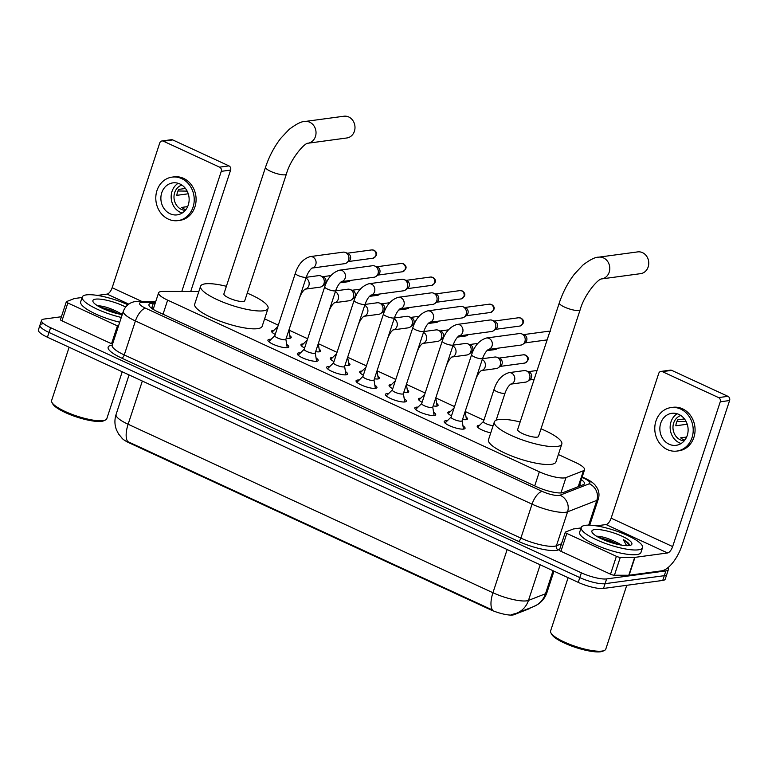 <?xml version="1.0" encoding="UTF-8"?>
<svg xmlns="http://www.w3.org/2000/svg" width="768" height="768" viewBox="0 0 768 768"><rect width="100%" height="100%" fill="white"/><g stroke="black" fill="none" stroke-linecap="round" stroke-linejoin="round"><path stroke-width="1.15" d="M490.752 432.835A10.33 2.448 -161.8 0 1 477.216 426.086A10.33 2.448 -161.8 0 1 478.541 425.395A10.33 2.448 -161.8 0 1 479.53 425.338M451.498 415.853A10.33 2.448 -161.8 0 1 447.83 412.522A10.33 2.448 -161.8 0 1 449.165 411.83A10.33 2.448 -161.8 0 1 450.154 411.773M466.042 416.995A10.33 2.448 -161.8 0 1 467.462 418.973A10.33 2.448 -161.8 0 1 466.128 419.664A10.33 2.448 -161.8 0 1 462.528 419.482M422.122 402.278A10.33 2.448 -161.8 0 1 418.454 398.947A10.33 2.448 -161.8 0 1 419.789 398.256A10.33 2.448 -161.8 0 1 420.778 398.198M436.666 403.421A10.33 2.448 -161.8 0 1 438.086 405.398A10.33 2.448 -161.8 0 1 436.752 406.099A10.33 2.448 -161.8 0 1 433.152 405.917M392.736 388.714A10.33 2.448 -161.8 0 1 389.078 385.382A10.33 2.448 -161.8 0 1 390.413 384.691A10.33 2.448 -161.8 0 1 391.402 384.634M407.28 389.856A10.33 2.448 -161.8 0 1 408.71 391.834A10.33 2.448 -161.8 0 1 407.376 392.525A10.33 2.448 -161.8 0 1 403.776 392.342M363.36 375.149A10.33 2.448 -161.8 0 1 359.702 371.818A10.33 2.448 -161.8 0 1 361.037 371.126A10.33 2.448 -161.8 0 1 362.026 371.069M377.904 376.291A10.33 2.448 -161.8 0 1 379.325 378.269A10.33 2.448 -161.8 0 1 378 378.96A10.33 2.448 -161.8 0 1 374.4 378.778M333.984 361.584A10.33 2.448 -161.8 0 1 330.326 358.253A10.33 2.448 -161.8 0 1 331.651 357.552A10.33 2.448 -161.8 0 1 332.65 357.494M348.528 362.726A10.33 2.448 -161.8 0 1 349.949 364.704A10.33 2.448 -161.8 0 1 348.624 365.395A10.33 2.448 -161.8 0 1 345.024 365.213M304.608 348.01A10.33 2.448 -161.8 0 1 300.95 344.678A10.33 2.448 -161.8 0 1 302.275 343.987A10.33 2.448 -161.8 0 1 303.274 343.93M319.152 349.152A10.33 2.448 -161.8 0 1 320.573 351.13A10.33 2.448 -161.8 0 1 319.248 351.83A10.33 2.448 -161.8 0 1 315.648 351.648M275.232 334.445A10.33 2.448 -161.8 0 1 271.574 331.114A10.33 2.448 -161.8 0 1 272.899 330.422A10.33 2.448 -161.8 0 1 273.888 330.365M289.776 335.587A10.33 2.448 -161.8 0 1 291.197 337.565A10.33 2.448 -161.8 0 1 289.872 338.256A10.33 2.448 -161.8 0 1 286.272 338.074M462.97 425.846A10.992 2.602 -161.8 0 1 465.062 428.352A10.992 2.602 -161.8 0 1 463.651 429.091A10.992 2.602 -161.8 0 1 451.488 426.557A10.992 2.602 -161.8 0 1 444.192 421.488A10.992 2.602 -161.8 0 1 445.603 420.758A10.992 2.602 -161.8 0 1 447.37 420.71M433.594 412.272A10.992 2.602 -161.8 0 1 435.686 414.787A10.992 2.602 -161.8 0 1 434.275 415.526A10.992 2.602 -161.8 0 1 422.112 412.992A10.992 2.602 -161.8 0 1 414.816 407.923A10.992 2.602 -161.8 0 1 416.227 407.184A10.992 2.602 -161.8 0 1 417.994 407.146M404.208 398.707A10.992 2.602 -161.8 0 1 406.31 401.222A10.992 2.602 -161.8 0 1 404.899 401.952A10.992 2.602 -161.8 0 1 392.736 399.427A10.992 2.602 -161.8 0 1 385.44 394.358A10.992 2.602 -161.8 0 1 386.851 393.619A10.992 2.602 -161.8 0 1 388.618 393.581M374.832 385.142A10.992 2.602 -161.8 0 1 376.934 387.648A10.992 2.602 -161.8 0 1 375.523 388.387A10.992 2.602 -161.8 0 1 363.36 385.853A10.992 2.602 -161.8 0 1 356.054 380.784A10.992 2.602 -161.8 0 1 357.475 380.054A10.992 2.602 -161.8 0 1 359.242 380.016M345.456 371.578A10.992 2.602 -161.8 0 1 347.558 374.083A10.992 2.602 -161.8 0 1 346.147 374.822A10.992 2.602 -161.8 0 1 333.984 372.288A10.992 2.602 -161.8 0 1 326.678 367.219A10.992 2.602 -161.8 0 1 328.099 366.48A10.992 2.602 -161.8 0 1 329.866 366.442M316.08 358.003A10.992 2.602 -161.8 0 1 318.182 360.518A10.992 2.602 -161.8 0 1 316.771 361.258A10.992 2.602 -161.8 0 1 304.608 358.723A10.992 2.602 -161.8 0 1 297.302 353.654A10.992 2.602 -161.8 0 1 298.714 352.915A10.992 2.602 -161.8 0 1 300.49 352.877M286.704 344.438A10.992 2.602 -161.8 0 1 288.806 346.954A10.992 2.602 -161.8 0 1 287.395 347.683A10.992 2.602 -161.8 0 1 275.222 345.158A10.992 2.602 -161.8 0 1 267.926 340.09A10.992 2.602 -161.8 0 1 269.338 339.35A10.992 2.602 -161.8 0 1 271.114 339.312M198.768 291.744A19.363 4.589 18.2 0 0 195.379 291.504L162.96 291.427A19.363 4.589 18.2 0 0 161.088 291.533A19.363 4.589 18.2 0 0 158.602 292.829A19.363 4.589 18.2 0 0 167.645 300.144L539.347 471.811A19.363 4.589 18.2 0 0 565.987 477.562L583.45 470.736A19.363 4.589 18.2 0 0 584.554 469.766A19.363 4.589 18.2 0 0 575.51 462.451L558.374 454.541M121.939 438.144A17.434 4.128 18.2 0 0 129.466 442.992L490.051 609.523A17.434 4.128 18.2 0 0 514.032 614.698L529.306 608.717A17.434 4.128 18.2 0 0 530.294 607.891M483.917 420.154L465.158 411.494L466.464 419.606M454.541 406.589L435.782 397.92M425.165 393.014L406.406 384.355M395.789 379.45L377.03 370.79L378.336 378.902M366.413 365.885L347.654 357.226M337.037 352.32L318.278 343.651M307.661 338.746L288.902 330.086L290.198 338.198M278.285 325.181L264.605 318.864M122.419 438.595L118.579 434.026L116.467 429.888C114.557 424.819 114.422 419.693 116.064 414.509A25.824 6.115 18.2 0 0 128.122 424.253A22.598 9.619 114.8 0 0 127.603 441.514L492.422 610.003A22.598 9.619 -65.2 0 1 492.941 592.742A25.824 6.115 18.2 0 0 526.627 600.854A25.824 6.115 18.2 0 0 528.47 600.413L545.491 593.76A25.824 6.115 18.2 0 0 546.97 592.464L553.978 571.162M667.795 567.811A19.363 4.589 -161.8 0 1 668.362 569.606L666.797 574.378A19.363 4.589 -161.8 0 1 664.301 575.674L605.069 583.68A19.363 4.589 -161.8 0 1 579.811 577.603L49.008 332.458A19.363 4.589 -161.8 0 1 39.965 325.142L38.4 329.914A19.363 4.589 -161.8 0 0 47.443 337.229L578.237 582.365A19.363 4.589 -161.8 0 0 603.504 588.451L662.736 580.435A19.363 4.589 -161.8 0 0 665.222 579.139L666.797 574.378A19.363 4.589 -161.8 0 1 664.301 575.674L605.069 583.68A19.363 4.589 -161.8 0 1 579.811 577.603L49.008 332.458A19.363 4.589 -161.8 0 1 39.965 325.142A19.363 4.589 -161.8 0 1 42.461 323.846M511.536 614.611L516.528 613.267A22.598 21.101 -111.4 0 0 528.47 600.413L540.182 564.787M155.194 303.197L153.322 303.197A19.363 4.589 18.2 0 0 151.459 303.302A19.363 4.589 18.2 0 0 148.973 304.598A19.363 4.589 18.2 0 0 158.016 311.914L536.621 486.768A19.363 4.589 18.2 0 0 563.261 492.518L583.344 484.666A19.363 4.589 18.2 0 0 584.448 483.696A19.363 4.589 18.2 0 0 581.309 479.645M668.362 569.606A19.363 4.589 -161.8 0 1 665.866 570.902L606.634 578.918A19.363 4.589 -161.8 0 1 581.376 572.832L50.582 327.696A19.363 4.589 -161.8 0 1 41.53 320.381A19.363 4.589 -161.8 0 1 44.026 319.075L61.411 316.733M579.744 484.416A19.363 4.589 -161.8 0 1 581.174 485.51M151.181 307.968A19.363 4.589 -161.8 0 1 151.757 307.958L153.629 307.968M112.531 344.15A3.226 0.768 -161.8 0 1 111.542 343.747L117.418 325.872L67.834 302.976L61.958 320.851A3.226 0.768 -161.8 0 1 60.451 319.632L66.326 301.757A3.226 0.768 18.2 0 0 67.834 302.976M111.542 343.747L61.958 320.851M161.971 140.966L171.331 139.709A3.226 2.822 82.3 0 1 172.742 139.92L163.392 141.187A3.226 2.822 -97.7 0 0 159.754 142.944L112.157 287.731A6.451 2.746 -65.2 0 1 107.078 294.106L97.402 295.421M228.95 165.888A3.226 2.822 82.3 0 1 230.621 170.083L221.27 171.35A3.226 2.822 -97.7 0 0 219.6 167.146L228.95 165.888L172.742 139.92M190.704 291.494L230.621 170.083M219.6 167.146L163.392 141.187M221.27 171.35L181.776 291.475M82.09 297.485L74.477 298.512A3.226 0.768 18.2 0 0 74.246 298.57L66.518 301.594A3.226 0.768 18.2 0 0 66.326 301.757M117.418 325.872A3.226 0.768 18.2 0 0 118.406 326.275M179.904 183.974A16.138 14.093 -97.7 0 0 172.848 182.88A16.138 14.093 -97.7 0 0 160.944 196.685A16.138 14.093 -97.7 0 0 170.112 213.763A16.138 14.093 -97.7 0 0 177.168 214.867A16.138 14.093 -97.7 0 0 189.072 201.053A16.138 14.093 -97.7 0 0 179.904 183.974M178.138 183.302A16.138 14.093 -97.7 0 0 171.216 198.317A16.138 14.093 -97.7 0 0 180.403 212.371A16.138 14.093 -97.7 0 0 182.16 213.043M185.472 188.477L178.81 189.379A12.912 11.27 82.3 0 0 176.851 195.331L188.246 193.795M187.642 206.602L181.661 207.408A12.912 11.27 82.3 0 0 184.186 209.011A12.912 11.27 82.3 0 0 185.856 209.626M181.853 185.069A12.912 11.27 -97.7 0 0 173.99 196.723A12.912 11.27 -97.7 0 0 181.382 209.395A12.912 11.27 -97.7 0 0 185.27 210.355M177.946 220.618L179.818 220.368A21.946 19.171 -97.7 0 0 196.003 201.59A21.946 19.171 -97.7 0 0 183.542 178.358A21.946 19.171 -97.7 0 0 173.933 176.861L172.07 177.12A21.946 19.171 -97.7 0 0 155.885 195.898A21.946 19.171 -97.7 0 0 168.346 219.13A21.946 19.171 -97.7 0 0 177.946 220.618A21.946 19.171 -97.7 0 0 194.131 201.84A21.946 19.171 -97.7 0 0 181.67 178.608A21.946 19.171 -97.7 0 0 172.07 177.12M187.142 191.117L177.965 190.992M122.227 371.76L106.8 418.685A29.05 6.883 -161.8 0 1 105.446 420L103.891 420.73A27.763 6.576 -161.8 0 1 101.616 421.334A27.763 6.576 -161.8 0 1 74.045 416.112A27.763 6.576 -161.8 0 1 52.742 403.91L51.917 402.403A29.05 6.883 -161.8 0 1 51.61 400.531L69.13 347.242M105.446 420A29.05 6.883 -161.8 0 1 103.066 420.624A29.05 6.883 -161.8 0 1 74.208 415.171A29.05 6.883 -161.8 0 1 51.917 402.403M121.306 317.443A32.275 7.642 -161.8 0 1 82.234 297.043A32.275 7.642 -161.8 0 1 86.39 294.883A32.275 7.642 -161.8 0 1 127.882 304.742M119.741 322.205A32.275 7.642 -161.8 0 1 80.669 301.814L82.234 297.043M121.69 314.544L118.819 312.528C110.918 308.352 104.064 306.106 98.256 305.779M122.227 314.64A21.043 4.982 -161.8 0 1 93.13 301.91A21.043 4.982 -161.8 0 1 95.616 299.146A21.043 4.982 -161.8 0 1 125.626 307.008M118.819 312.528A14.592 3.456 -161.8 0 1 122.285 314.486M119.261 314.054L110.544 310.042L99.101 306.662M114.902 312.95L102.902 308.582M346.858 137.971A10.973 9.581 -97.7 0 0 354.95 128.582A10.973 9.581 -97.7 0 0 348.72 116.966A10.973 9.581 -97.7 0 0 343.92 116.227L304.954 121.488A10.973 9.581 82.3 0 1 309.754 122.237A10.973 9.581 82.3 0 1 315.984 133.853A10.973 9.581 82.3 0 1 307.901 143.242L346.858 137.971M286.387 174.077A10.973 2.602 18.2 0 1 284.976 174.806A10.973 2.602 18.2 0 1 270.662 171.36A10.973 2.602 18.2 0 1 265.536 167.222L223.891 293.885A10.973 2.602 18.2 0 0 231.178 298.954A10.973 2.602 18.2 0 0 243.331 301.478A10.973 2.602 18.2 0 0 244.742 300.749L286.387 174.077C290.592 158.765 304.445 143.021 307.901 143.242L307.891 143.242M247.238 293.146A35.51 8.41 -161.8 0 1 268.042 308.41A35.51 8.41 -161.8 0 1 263.482 310.79A35.51 8.41 -161.8 0 1 224.17 302.602A35.51 8.41 -161.8 0 1 200.582 286.224A35.51 8.41 -161.8 0 1 205.152 283.843A35.51 8.41 -161.8 0 1 226.387 286.291M268.042 308.41L262.166 326.285A35.51 8.41 -161.8 0 1 257.597 328.656A35.51 8.41 -161.8 0 1 218.294 320.477A35.51 8.41 -161.8 0 1 194.707 304.099L200.582 286.224M640.627 273.648A10.973 9.581 -97.7 0 0 648.72 264.259A10.973 9.581 -97.7 0 0 642.49 252.643A10.973 9.581 -97.7 0 0 637.69 251.894L598.714 257.165A10.973 9.581 82.3 0 1 603.514 257.914A10.973 9.581 82.3 0 1 609.744 269.52A10.973 9.581 82.3 0 1 601.661 278.918L640.627 273.648M580.157 309.744A10.973 2.602 18.2 0 1 578.746 310.483A10.973 2.602 18.2 0 1 564.432 307.037A10.973 2.602 18.2 0 1 559.306 302.89L517.651 429.562A10.973 2.602 18.2 0 0 524.947 434.621A10.973 2.602 18.2 0 0 537.091 437.155A10.973 2.602 18.2 0 0 538.502 436.416L580.157 309.744C584.352 294.442 598.205 278.688 601.661 278.918L601.661 278.918M541.008 428.822A35.51 8.41 -161.8 0 1 561.811 444.077A35.51 8.41 -161.8 0 1 557.242 446.458A35.51 8.41 -161.8 0 1 517.93 438.278A35.51 8.41 -161.8 0 1 494.352 421.901A35.51 8.41 -161.8 0 1 498.912 419.52A35.51 8.41 -161.8 0 1 520.157 421.968M561.811 444.077L555.936 461.952A35.51 8.41 -161.8 0 1 551.366 464.333A35.51 8.41 -161.8 0 1 512.054 456.154A35.51 8.41 -161.8 0 1 488.477 439.776L494.352 421.901M274.829 335.664L268.934 341.443A9.686 2.294 18.2 0 0 268.781 341.664M274.896 335.597A5.808 1.373 18.2 0 0 274.81 335.75A5.808 1.373 18.2 0 0 278.669 338.429A5.808 1.373 18.2 0 0 285.101 339.763A5.808 1.373 18.2 0 0 285.85 339.379L306.374 276.931A5.808 1.373 18.2 0 1 305.626 277.325A5.808 1.373 18.2 0 1 298.358 275.635A5.808 1.373 18.2 0 1 295.334 273.302L274.81 335.75M310.234 256.598L343.094 252.163A5.808 5.069 82.3 0 1 345.427 252.461A5.808 5.069 82.3 0 1 345.629 252.557A5.808 5.069 82.3 0 1 348.643 260.122A5.808 5.069 82.3 0 1 346.819 262.762A5.808 5.069 82.3 0 1 344.65 263.674L312.048 268.08A5.808 5.069 82.3 0 0 316.07 263.165A5.808 5.069 82.3 0 0 313.066 257.146A5.808 5.069 82.3 0 0 312.768 257.002A5.808 5.069 82.3 0 0 310.234 256.598C303.216 258.749 298.243 264.317 295.334 273.302M345.427 252.461L348.106 253.555A4.195 3.667 82.3 0 1 348.259 253.622A4.195 3.667 82.3 0 1 350.429 259.085A4.195 3.667 82.3 0 1 349.114 260.995L346.819 262.762M287.184 347.712A9.686 2.294 18.2 0 0 287.194 347.443L285.869 339.293M304.214 349.229L298.31 355.008A9.686 2.294 18.2 0 0 298.157 355.229M304.282 349.171A5.808 1.373 18.2 0 0 304.186 349.315A5.808 1.373 18.2 0 0 308.045 351.994A5.808 1.373 18.2 0 0 314.477 353.328A5.808 1.373 18.2 0 0 315.226 352.944L335.75 290.496A5.808 1.373 18.2 0 1 335.002 290.89A5.808 1.373 18.2 0 1 327.734 289.2A5.808 1.373 18.2 0 1 324.71 286.867L304.186 349.315M341.443 281.635A5.808 5.069 82.3 0 0 345.446 276.73A5.808 5.069 82.3 0 0 342.442 270.71A5.808 5.069 82.3 0 0 342.144 270.566A5.808 5.069 82.3 0 0 339.61 270.173L372.47 265.728A5.808 5.069 82.3 0 1 374.803 266.035A5.808 5.069 82.3 0 1 375.005 266.122A5.808 5.069 82.3 0 1 378.019 273.686A5.808 5.069 82.3 0 1 376.195 276.326A5.808 5.069 82.3 0 1 374.026 277.238L341.424 281.645M374.803 266.035L377.491 267.12A4.195 3.667 82.3 0 1 377.635 267.187A4.195 3.667 82.3 0 1 379.805 272.65A4.195 3.667 82.3 0 1 378.49 274.56L376.195 276.326M316.56 361.277A9.686 2.294 18.2 0 0 316.57 361.018L315.245 352.858M333.59 362.803L327.686 368.573A9.686 2.294 18.2 0 0 327.542 368.794M333.658 362.736A5.808 1.373 18.2 0 0 333.562 362.88A5.808 1.373 18.2 0 0 337.421 365.558A5.808 1.373 18.2 0 0 343.853 366.902A5.808 1.373 18.2 0 0 344.602 366.509L365.126 304.07A5.808 1.373 18.2 0 1 364.378 304.454A5.808 1.373 18.2 0 1 357.11 302.774A5.808 1.373 18.2 0 1 354.086 300.442L333.562 362.88M370.829 295.2A5.808 5.069 82.3 0 0 374.822 290.294A5.808 5.069 82.3 0 0 371.818 284.285A5.808 5.069 82.3 0 0 371.53 284.131A5.808 5.069 82.3 0 0 368.986 283.738L401.846 279.293A5.808 5.069 82.3 0 1 404.179 279.6A5.808 5.069 82.3 0 1 404.381 279.686A5.808 5.069 82.3 0 1 407.395 287.251A5.808 5.069 82.3 0 1 405.571 289.891A5.808 5.069 82.3 0 1 403.402 290.813L370.8 295.219M404.179 279.6L406.867 280.694A4.195 3.667 82.3 0 1 407.011 280.752A4.195 3.667 82.3 0 1 409.19 286.224A4.195 3.667 82.3 0 1 407.866 288.125L405.571 289.891M345.936 374.842A9.686 2.294 18.2 0 0 345.946 374.582L344.621 366.432M362.966 376.368L357.062 382.147A9.686 2.294 18.2 0 0 356.918 382.368M363.034 376.301A5.808 1.373 18.2 0 0 362.938 376.445A5.808 1.373 18.2 0 0 366.797 379.123A5.808 1.373 18.2 0 0 373.229 380.467A5.808 1.373 18.2 0 0 373.978 380.074L394.502 317.635A5.808 1.373 18.2 0 1 393.754 318.029A5.808 1.373 18.2 0 1 386.486 316.339A5.808 1.373 18.2 0 1 383.462 314.006L362.938 376.445M400.205 308.774A5.808 5.069 82.3 0 0 404.198 303.869A5.808 5.069 82.3 0 0 401.194 297.85A5.808 5.069 82.3 0 0 400.906 297.696A5.808 5.069 82.3 0 0 398.362 297.302L431.222 292.858A5.808 5.069 82.3 0 1 433.555 293.165A5.808 5.069 82.3 0 1 433.757 293.251A5.808 5.069 82.3 0 1 436.771 300.826A5.808 5.069 82.3 0 1 434.947 303.466A5.808 5.069 82.3 0 1 432.778 304.378L400.176 308.784M433.555 293.165L436.243 294.259A4.195 3.667 82.3 0 1 436.387 294.326A4.195 3.667 82.3 0 1 438.566 299.789A4.195 3.667 82.3 0 1 437.242 301.69L434.947 303.466M375.312 388.416A9.686 2.294 18.2 0 0 375.322 388.147L374.006 379.997M392.342 389.933L386.438 395.712A9.686 2.294 18.2 0 0 386.294 395.933M392.41 389.866A5.808 1.373 18.2 0 0 392.314 390.019A5.808 1.373 18.2 0 0 396.173 392.698A5.808 1.373 18.2 0 0 402.605 394.032A5.808 1.373 18.2 0 0 403.354 393.648L423.878 331.2A5.808 1.373 18.2 0 1 423.139 331.594A5.808 1.373 18.2 0 1 415.862 329.904A5.808 1.373 18.2 0 1 412.848 327.571L392.314 390.019M429.581 322.339A5.808 5.069 82.3 0 0 433.574 317.434A5.808 5.069 82.3 0 0 430.579 311.414A5.808 5.069 82.3 0 0 430.282 311.27A5.808 5.069 82.3 0 0 427.738 310.867L460.598 306.432A5.808 5.069 82.3 0 1 462.931 306.73A5.808 5.069 82.3 0 1 463.142 306.826A5.808 5.069 82.3 0 1 466.147 314.39A5.808 5.069 82.3 0 1 464.323 317.03A5.808 5.069 82.3 0 1 462.154 317.942L429.552 322.349M462.931 306.73L465.619 307.824A4.195 3.667 82.3 0 1 465.763 307.891A4.195 3.667 82.3 0 1 467.942 313.354A4.195 3.667 82.3 0 1 466.618 315.264L464.323 317.03M404.688 401.981A9.686 2.294 18.2 0 0 404.698 401.712L403.382 393.562M421.718 403.498L415.814 409.277A9.686 2.294 18.2 0 0 415.67 409.498M421.786 403.44A5.808 1.373 18.2 0 0 421.69 403.584A5.808 1.373 18.2 0 0 425.549 406.262A5.808 1.373 18.2 0 0 431.981 407.597A5.808 1.373 18.2 0 0 432.73 407.213L453.254 344.774A5.808 1.373 18.2 0 1 452.515 345.158A5.808 1.373 18.2 0 1 445.238 343.469A5.808 1.373 18.2 0 1 442.224 341.136L421.69 403.584M458.957 335.904A5.808 5.069 82.3 0 0 462.95 330.998A5.808 5.069 82.3 0 0 459.955 324.979A5.808 5.069 82.3 0 0 459.658 324.835A5.808 5.069 82.3 0 0 457.114 324.442L489.974 319.997A5.808 5.069 82.3 0 1 492.307 320.304A5.808 5.069 82.3 0 1 492.518 320.39A5.808 5.069 82.3 0 1 495.523 327.955A5.808 5.069 82.3 0 1 493.699 330.595A5.808 5.069 82.3 0 1 491.53 331.507L458.938 335.914M492.307 320.304L494.995 321.389A4.195 3.667 82.3 0 1 495.139 321.456A4.195 3.667 82.3 0 1 497.318 326.918A4.195 3.667 82.3 0 1 496.003 328.829L493.699 330.595M434.064 415.546A9.686 2.294 18.2 0 0 434.074 415.286L432.758 407.136M451.094 417.072L445.19 422.842A9.686 2.294 18.2 0 0 445.046 423.062M451.162 417.005A5.808 1.373 18.2 0 0 451.066 417.149A5.808 1.373 18.2 0 0 454.925 419.827A5.808 1.373 18.2 0 0 461.357 421.171A5.808 1.373 18.2 0 0 462.106 420.778L482.64 358.339A5.808 1.373 18.2 0 1 481.891 358.723A5.808 1.373 18.2 0 1 474.614 357.043A5.808 1.373 18.2 0 1 471.6 354.71L451.066 417.149M488.333 349.469A5.808 5.069 82.3 0 0 492.326 344.563A5.808 5.069 82.3 0 0 489.331 338.554A5.808 5.069 82.3 0 0 489.034 338.4A5.808 5.069 82.3 0 0 486.49 338.006L519.35 333.562A5.808 5.069 82.3 0 1 521.683 333.869A5.808 5.069 82.3 0 1 521.894 333.955A5.808 5.069 82.3 0 1 524.899 341.52A5.808 5.069 82.3 0 1 523.075 344.16A5.808 5.069 82.3 0 1 520.906 345.082L488.314 349.488M521.683 333.869L524.371 334.963A4.195 3.667 82.3 0 1 524.515 335.021A4.195 3.667 82.3 0 1 526.694 340.493A4.195 3.667 82.3 0 1 525.379 342.394L523.075 344.16M463.44 429.11A9.686 2.294 18.2 0 0 463.45 428.851L462.134 420.701M306.259 277.286L318.451 275.645A5.808 5.069 82.3 0 1 320.784 275.952A5.808 5.069 82.3 0 1 320.995 276.038A5.808 5.069 82.3 0 1 324 283.603A5.808 5.069 82.3 0 1 322.176 286.243A5.808 5.069 82.3 0 1 320.006 287.155L305.117 289.171A5.808 5.069 82.3 0 0 309.139 284.256A5.808 5.069 82.3 0 0 306.134 278.237A5.808 5.069 82.3 0 0 305.971 278.15M320.784 275.952L323.472 277.037A4.195 3.667 82.3 0 1 323.616 277.104A4.195 3.667 82.3 0 1 325.795 282.566A4.195 3.667 82.3 0 1 324.48 284.477L322.176 286.243M288.854 330.23A5.808 1.373 18.2 0 0 288.864 330.202L299.443 298.022A5.808 1.373 18.2 0 0 299.443 298.022C301.104 293.597 303.024 290.63 305.213 289.123L304.858 289.21M335.635 290.861L347.827 289.21A5.808 5.069 82.3 0 1 350.16 289.517A5.808 5.069 82.3 0 1 350.371 289.603A5.808 5.069 82.3 0 1 353.376 297.168A5.808 5.069 82.3 0 1 351.552 299.808A5.808 5.069 82.3 0 1 349.382 300.73L334.493 302.736A5.808 5.069 82.3 0 0 338.515 297.821A5.808 5.069 82.3 0 0 335.51 291.802A5.808 5.069 82.3 0 0 335.347 291.715M350.16 289.517L352.848 290.611A4.195 3.667 82.3 0 1 352.992 290.669A4.195 3.667 82.3 0 1 355.171 296.141A4.195 3.667 82.3 0 1 353.856 298.042L351.552 299.808M318.23 343.795A5.808 1.373 18.2 0 0 318.24 343.766L328.819 311.587A5.808 1.373 18.2 0 1 328.81 311.626M365.011 304.426L377.203 302.774A5.808 5.069 82.3 0 1 379.536 303.082A5.808 5.069 82.3 0 1 379.747 303.168A5.808 5.069 82.3 0 1 382.752 310.742A5.808 5.069 82.3 0 1 380.928 313.373A5.808 5.069 82.3 0 1 378.758 314.294L363.869 316.301M379.536 303.082L382.224 304.176A4.195 3.667 82.3 0 1 382.368 304.243A4.195 3.667 82.3 0 1 384.547 309.706A4.195 3.667 82.3 0 1 383.232 311.606L380.928 313.373M347.606 357.36A5.808 1.373 18.2 0 0 347.616 357.331L358.195 325.162A5.808 1.373 18.2 0 1 358.186 325.19M394.387 317.99L406.579 316.349A5.808 5.069 82.3 0 1 408.912 316.646A5.808 5.069 82.3 0 1 409.123 316.742A5.808 5.069 82.3 0 1 412.128 324.307A5.808 5.069 82.3 0 1 410.304 326.947A5.808 5.069 82.3 0 1 408.134 327.859L393.245 329.875A5.808 5.069 82.3 0 0 397.267 324.96A5.808 5.069 82.3 0 0 394.262 318.941A5.808 5.069 82.3 0 0 394.109 318.854M408.912 316.646L411.6 317.741A4.195 3.667 82.3 0 1 411.754 317.808A4.195 3.667 82.3 0 1 413.923 323.27A4.195 3.667 82.3 0 1 412.608 325.181L410.304 326.947M376.982 370.934A5.808 1.373 18.2 0 0 376.992 370.896L387.571 338.726A5.808 1.373 18.2 0 0 387.571 338.726C389.232 334.301 391.152 331.334 393.341 329.827L392.986 329.904M423.763 331.555L435.955 329.914A5.808 5.069 82.3 0 1 438.288 330.221A5.808 5.069 82.3 0 1 438.499 330.307A5.808 5.069 82.3 0 1 441.504 337.872A5.808 5.069 82.3 0 1 439.68 340.512A5.808 5.069 82.3 0 1 437.51 341.424L422.621 343.44A5.808 5.069 82.3 0 0 426.643 338.525A5.808 5.069 82.3 0 0 423.638 332.506A5.808 5.069 82.3 0 0 423.485 332.419M438.288 330.221L440.976 331.306A4.195 3.667 82.3 0 1 441.13 331.373A4.195 3.667 82.3 0 1 443.299 336.835A4.195 3.667 82.3 0 1 441.984 338.746L439.68 340.512M406.358 384.499A5.808 1.373 18.2 0 0 406.368 384.47L416.947 352.291A5.808 1.373 18.2 0 1 416.938 352.32M453.139 345.13L465.331 343.478A5.808 5.069 82.3 0 1 467.664 343.786A5.808 5.069 82.3 0 1 467.875 343.872A5.808 5.069 82.3 0 1 470.88 351.437A5.808 5.069 82.3 0 1 469.056 354.077A5.808 5.069 82.3 0 1 466.886 354.998L451.997 357.005M467.664 343.786L470.352 344.88A4.195 3.667 82.3 0 1 470.506 344.938A4.195 3.667 82.3 0 1 472.675 350.41A4.195 3.667 82.3 0 1 471.36 352.31L469.056 354.077M435.734 398.064A5.808 1.373 18.2 0 0 435.744 398.035L446.323 365.856A5.808 1.373 18.2 0 1 446.314 365.894M482.515 358.694L494.707 357.043A5.808 5.069 82.3 0 1 497.05 357.35A5.808 5.069 82.3 0 1 497.251 357.437A5.808 5.069 82.3 0 1 500.266 365.011A5.808 5.069 82.3 0 1 498.442 367.651A5.808 5.069 82.3 0 1 496.262 368.563L481.382 370.579A5.808 5.069 82.3 0 0 485.395 365.654A5.808 5.069 82.3 0 0 482.4 359.635A5.808 5.069 82.3 0 0 482.237 359.558M497.05 357.35L499.728 358.445A4.195 3.667 82.3 0 1 499.882 358.512A4.195 3.667 82.3 0 1 502.051 363.974A4.195 3.667 82.3 0 1 500.736 365.875L498.442 367.651M465.11 411.629A5.808 1.373 18.2 0 0 465.13 411.6L475.699 379.43A5.808 1.373 18.2 0 0 475.699 379.43C477.36 375.005 479.28 372.038 481.469 370.531L481.114 370.608M483.552 421.392A5.808 1.373 18.2 0 0 483.466 421.536A5.808 1.373 18.2 0 0 486.826 424.022A5.808 1.373 18.2 0 0 493.133 425.587M508.934 372.662L524.083 370.618A5.808 5.069 82.3 0 1 526.426 370.915A5.808 5.069 82.3 0 1 526.627 371.011A5.808 5.069 82.3 0 1 529.642 378.576A5.808 5.069 82.3 0 1 527.818 381.216A5.808 5.069 82.3 0 1 525.648 382.128L510.758 384.144A5.808 5.069 82.3 0 0 514.771 379.229A5.808 5.069 82.3 0 0 511.776 373.21A5.808 5.069 82.3 0 0 511.478 373.056A5.808 5.069 82.3 0 0 508.934 372.662C501.917 374.813 496.954 380.381 494.045 389.366A5.808 1.373 18.2 0 0 497.059 391.699A5.808 1.373 18.2 0 0 504.336 393.379A5.808 1.373 18.2 0 0 505.085 392.995L496.128 420.23M526.426 370.915L529.104 372.01A4.195 3.667 82.3 0 1 529.258 372.077A4.195 3.667 82.3 0 1 531.427 377.539A4.195 3.667 82.3 0 1 530.112 379.45L527.818 381.216M616.397 556.32A3.226 0.768 18.2 0 0 620.294 557.347L634.656 557.386A3.226 0.768 18.2 0 0 634.973 557.366L629.098 575.242A3.226 0.768 -161.8 0 1 628.781 575.261L614.419 575.222A3.226 0.768 -161.8 0 1 610.522 574.195L616.397 556.32L566.813 533.424L560.938 551.299A3.226 0.768 -161.8 0 1 559.43 550.08L565.306 532.205A3.226 0.768 18.2 0 0 566.813 533.424M610.522 574.195L560.938 551.299M629.098 575.242L661.69 570.835A25.824 11.002 114.8 0 0 681.994 545.318L729.6 400.531L720.25 401.798L672.643 546.586A6.451 2.746 -65.2 0 1 667.565 552.96L634.973 557.366M660.96 371.414L670.31 370.147A3.226 2.822 82.3 0 1 671.722 370.368L662.371 371.635A3.226 2.822 -97.7 0 0 658.733 373.392L611.136 518.179A6.451 2.746 -65.2 0 1 606.058 524.554L596.381 525.859M720.25 401.798A3.226 2.822 -97.7 0 0 718.579 397.594L727.93 396.326L671.722 370.368M727.93 396.326A3.226 2.822 82.3 0 1 729.6 400.531M718.579 397.594L662.371 371.635M581.069 527.933L573.456 528.96A3.226 0.768 18.2 0 0 573.226 529.018L565.498 532.042A3.226 0.768 18.2 0 0 565.306 532.205M678.883 414.422A16.138 14.093 -97.7 0 0 671.827 413.318A16.138 14.093 -97.7 0 0 659.923 427.133A16.138 14.093 -97.7 0 0 669.091 444.211A16.138 14.093 -97.7 0 0 676.147 445.306A16.138 14.093 -97.7 0 0 688.051 431.501A16.138 14.093 -97.7 0 0 678.883 414.422M677.117 413.75A16.138 14.093 -97.7 0 0 670.195 428.765A16.138 14.093 -97.7 0 0 679.382 442.819A16.138 14.093 -97.7 0 0 681.139 443.491M684.451 418.925L677.789 419.827A12.912 11.27 82.3 0 0 675.83 425.779L687.226 424.243M686.621 437.05L680.64 437.856A12.912 11.27 82.3 0 0 683.165 439.459A12.912 11.27 82.3 0 0 684.835 440.074M680.832 415.517A12.912 11.27 -97.7 0 0 672.97 427.171A12.912 11.27 -97.7 0 0 680.362 439.843A12.912 11.27 -97.7 0 0 684.25 440.803M676.925 451.066L678.797 450.816A21.946 19.171 -97.7 0 0 694.982 432.038A21.946 19.171 -97.7 0 0 682.522 408.806A21.946 19.171 -97.7 0 0 672.912 407.309L671.05 407.568A21.946 19.171 -97.7 0 0 654.864 426.346A21.946 19.171 -97.7 0 0 667.325 449.578A21.946 19.171 -97.7 0 0 676.925 451.066A21.946 19.171 -97.7 0 0 693.11 432.288A21.946 19.171 -97.7 0 0 680.65 409.056A21.946 19.171 -97.7 0 0 671.05 407.568M686.122 421.555L676.944 421.44M626.765 585.302L605.779 649.133A29.05 6.883 -161.8 0 1 604.426 650.448L602.87 651.178A27.763 6.576 -161.8 0 1 600.595 651.773A27.763 6.576 -161.8 0 1 573.024 646.56A27.763 6.576 -161.8 0 1 551.722 634.358L550.896 632.851A29.05 6.883 -161.8 0 1 550.589 630.979L568.109 577.69M604.426 650.448A29.05 6.883 -161.8 0 1 602.045 651.072A29.05 6.883 -161.8 0 1 573.187 645.619A29.05 6.883 -161.8 0 1 550.896 632.851M638.39 549.821A32.275 7.642 -161.8 0 1 602.659 542.381A32.275 7.642 -161.8 0 1 581.213 527.491A32.275 7.642 -161.8 0 1 585.37 525.331A32.275 7.642 -161.8 0 1 621.101 532.771A32.275 7.642 -161.8 0 1 642.547 547.661A32.275 7.642 -161.8 0 1 638.39 549.821M642.547 547.661L640.973 552.422A32.275 7.642 -161.8 0 1 636.826 554.582A32.275 7.642 -161.8 0 1 601.085 547.152A32.275 7.642 -161.8 0 1 579.648 532.262L581.213 527.491M620.669 544.992L617.798 542.976C609.898 538.8 603.043 536.544 597.235 536.227M594.595 529.594A21.043 4.982 -161.8 0 1 620.198 535.382A21.043 4.982 -161.8 0 1 630.893 545.107A21.043 4.982 -161.8 0 1 629.165 545.558A21.043 4.982 -161.8 0 1 608.266 541.603A21.043 4.982 -161.8 0 1 592.109 532.358A21.043 4.982 -161.8 0 1 594.595 529.594M629.146 545.558L629.386 544.819C629.078 543.408 627.082 541.69 623.376 539.654L626.592 545.664M617.798 542.976A14.592 3.456 -161.8 0 1 621.562 545.146M618.24 544.493L609.523 540.49L598.08 537.11M613.882 543.398L601.882 539.021M629.05 545.578L626.918 542.352L623.376 539.654M529.306 608.717L529.478 608.208M514.032 614.698L514.243 614.026M490.051 609.523L490.243 608.928M129.466 442.992L129.658 442.406M163.018 314.227L167.645 300.144M578.208 486.672L583.45 470.736M560.938 492.931L565.987 477.562M534.72 485.885L539.347 471.811M546.97 592.464C545.251 597.504 542.189 601.488 537.782 604.435L533.549 606.614A22.598 21.101 -111.4 0 0 545.491 593.76L553.056 570.739M142.33 381.043L128.122 424.253L492.941 592.742L507.149 549.533M578.237 582.365L581.376 572.832M603.504 588.451L606.634 578.918M47.443 337.229L50.582 327.696M662.736 580.435L665.866 570.902M155.443 302.429L142.445 302.4A12.912 3.062 18.2 0 0 141.197 302.467A12.912 3.062 18.2 0 0 145.565 308.208L542.208 491.395A12.912 3.062 18.2 0 0 559.046 495.446A12.912 3.062 18.2 0 0 559.968 495.226L589.219 483.792A12.912 3.062 18.2 0 0 583.92 478.272L582.048 477.408M589.728 525.178L598.301 499.094A25.824 6.115 -161.8 0 1 596.822 500.39L567.581 511.824A25.824 6.115 -161.8 0 1 565.738 512.266A25.824 6.115 -161.8 0 1 532.051 504.154L135.418 320.966A25.824 6.115 -161.8 0 1 123.35 311.222L112.186 345.178A25.824 6.115 18.2 0 0 124.253 354.931L520.886 538.118A25.824 6.115 18.2 0 0 554.573 546.221A25.824 6.115 18.2 0 0 556.416 545.779L561.494 543.792M559.651 549.408L558.317 549.936A29.05 6.883 -161.8 0 1 518.352 541.306L121.709 358.118A3.226 1.373 114.8 0 0 124.253 354.931L135.418 320.966A12.912 5.501 -65.2 0 1 145.565 308.208M558.317 549.936A3.226 3.014 68.6 0 1 556.416 545.779L567.581 511.824A12.912 12.058 -111.4 0 0 559.968 495.226M121.709 358.118A29.05 6.883 -161.8 0 1 111.878 345.206A29.05 6.883 -161.8 0 1 112.195 345.168L112.118 345.677M542.208 491.395A12.912 5.501 -65.2 0 0 532.051 504.154L520.886 538.118A3.226 1.373 114.8 0 1 518.352 541.306M589.219 483.792A12.912 12.058 -111.4 0 1 596.822 500.39L588.682 525.149M583.92 478.272A12.912 5.501 -65.2 0 1 585.418 478.464L582.192 476.976M142.445 302.4A12.912 10.147 -89.9 0 0 138.557 301.402L155.77 301.45M151.757 307.958L153.322 303.197M141.782 301.411L112.157 287.731M128.746 304.109L107.078 294.106M372.922 258.221C377.539 255.571 377.933 252.922 374.122 250.253L371.798 249.907A4.195 3.667 82.3 0 1 373.632 250.186A4.195 3.667 82.3 0 1 376.022 254.63A4.195 3.667 82.3 0 1 372.922 258.221L348.403 261.533M374.122 250.253A4.195 1.786 114.8 0 0 373.632 250.186M402.298 271.786C406.915 269.146 407.309 266.486 403.498 263.818L401.174 263.472A4.195 3.667 82.3 0 1 403.018 263.76A4.195 3.667 82.3 0 1 405.398 268.195A4.195 3.667 82.3 0 1 402.298 271.786L377.779 275.107M403.498 263.818A4.195 1.786 114.8 0 0 403.018 263.76M431.683 285.36C436.291 282.71 436.685 280.051 432.874 277.392L430.55 277.037A4.195 3.667 82.3 0 1 432.394 277.325A4.195 3.667 82.3 0 1 434.774 281.77A4.195 3.667 82.3 0 1 431.683 285.36L407.165 288.672M432.874 277.392A4.195 1.786 114.8 0 0 432.394 277.325M461.059 298.925C465.667 296.275 466.061 293.626 462.25 290.957L459.926 290.611A4.195 3.667 82.3 0 1 461.77 290.89A4.195 3.667 82.3 0 1 464.15 295.334A4.195 3.667 82.3 0 1 461.059 298.925L436.541 302.237M462.25 290.957A4.195 1.786 114.8 0 0 461.77 290.89M490.435 312.49C495.043 309.84 495.446 307.19 491.626 304.522L489.312 304.176A4.195 3.667 82.3 0 1 491.146 304.464A4.195 3.667 82.3 0 1 493.526 308.899A4.195 3.667 82.3 0 1 490.435 312.49L465.917 315.802M491.626 304.522A4.195 1.786 114.8 0 0 491.146 304.464M519.811 326.054C524.419 323.414 524.822 320.755 521.002 318.086L518.688 317.741A4.195 3.667 82.3 0 1 520.522 318.029A4.195 3.667 82.3 0 1 522.902 322.464A4.195 3.667 82.3 0 1 519.811 326.054L495.293 329.376M521.002 318.086A4.195 1.786 114.8 0 0 520.522 318.029M550.387 331.661L548.064 331.306A4.195 3.667 82.3 0 1 549.869 331.584M350.486 280.426A4.195 3.667 82.3 0 1 348.288 281.702L340.08 282.816M379.862 293.99A4.195 3.667 82.3 0 1 377.664 295.277L369.456 296.381M364.733 305.29A5.808 5.069 82.3 0 1 364.886 305.366A5.808 5.069 82.3 0 1 367.891 311.386A5.808 5.069 82.3 0 1 363.888 316.291M409.238 307.555A4.195 3.667 82.3 0 1 407.04 308.842L398.832 309.946M438.614 321.13A4.195 3.667 82.3 0 1 436.416 322.406L428.208 323.52M467.99 334.694A4.195 3.667 82.3 0 1 465.792 335.971L457.584 337.085M452.861 345.984A5.808 5.069 82.3 0 1 453.024 346.07A5.808 5.069 82.3 0 1 456.019 352.09A5.808 5.069 82.3 0 1 452.026 356.995M497.366 348.259A4.195 3.667 82.3 0 1 495.168 349.546L486.96 350.65M524.544 363.11C529.152 360.461 529.555 357.811 525.744 355.142L523.421 354.797A4.195 3.667 82.3 0 1 525.254 355.075A4.195 3.667 82.3 0 1 527.635 359.52A4.195 3.667 82.3 0 1 524.544 363.11L500.026 366.422M525.744 355.142A4.195 1.786 114.8 0 0 525.254 355.075M672.643 546.586L611.136 518.179M667.565 552.96L606.058 524.554M628.781 575.261L634.656 557.386M620.294 557.347L614.419 575.222M580.33 485.846L579.485 485.194M153.178 309.341L158.602 292.829M579.12 486.317L584.554 469.766M533.549 606.614L516.528 613.267M116.064 414.509L129.072 374.928M138.557 301.402L135.552 301.594C133.027 301.728 126.384 303.475 123.35 311.222M41.53 320.381L39.965 325.142M598.301 499.094C599.414 495.504 599.155 492.01 597.533 488.621L595.44 485.443C593.328 482.909 589.987 480.576 585.418 478.464M265.536 167.222C269.136 156.442 274.205 146.813 280.752 138.317L289.114 129.418C296.304 123.974 301.584 121.325 304.954 121.488M559.306 302.89C562.906 292.118 567.974 282.48 574.512 273.994L582.874 265.085C590.074 259.642 595.354 257.002 598.714 257.165M311.789 268.118L312.144 268.032C309.955 269.539 308.035 272.506 306.374 276.931M371.798 249.907L347.28 253.219M341.165 281.683L341.52 281.597C339.331 283.114 337.411 286.08 335.75 290.496M339.61 270.173C332.592 272.314 327.629 277.882 324.71 286.867M401.174 263.472L376.656 266.784M370.541 295.248L370.896 295.171C368.707 296.678 366.787 299.645 365.126 304.07M368.986 283.738C361.968 285.888 357.005 291.456 354.086 300.442M430.55 277.037L406.032 280.358M399.917 308.822L400.272 308.736C398.083 310.243 396.163 313.21 394.502 317.635M398.362 297.302C391.344 299.453 386.381 305.021 383.462 314.006M459.926 290.611L435.408 293.923M429.293 322.387L429.648 322.301C427.459 323.808 425.539 326.774 423.878 331.2M427.738 310.867C420.72 313.018 415.757 318.586 412.848 327.571M489.312 304.176L464.794 307.488M458.669 335.952L459.024 335.866C456.835 337.382 454.915 340.349 453.254 344.774M457.114 324.442C450.096 326.592 445.133 332.15 442.224 341.136M518.688 317.741L494.17 321.053M488.045 349.517L488.4 349.44C486.211 350.947 484.291 353.914 482.64 358.339M547.133 339.898L524.669 342.941M486.49 338.006C479.472 340.157 474.509 345.725 471.6 354.71M548.064 331.306L523.546 334.627M277.853 326.486L271.997 332.218M325.469 284.794L323.77 285.024M330.96 275.578L322.646 276.701M348.288 281.702L350.822 280.378M307.229 340.061L301.373 345.782M354.845 298.358L353.146 298.589M318.269 343.68L319.574 351.773M334.234 302.774L334.589 302.688C332.4 304.205 330.48 307.171 328.819 311.587M360.336 289.142L352.022 290.275M377.664 295.277L380.198 293.942M336.605 353.626L330.758 359.347M384.23 311.923L382.522 312.154M347.645 357.254L348.95 365.338M363.61 316.339L363.965 316.253C361.776 317.77 359.856 320.736 358.195 325.162M389.712 302.717L381.398 303.84M407.04 308.842L409.574 307.517M365.981 367.19L360.134 372.922M413.606 325.488L411.898 325.718M419.088 316.282L410.774 317.405M436.416 322.406L438.95 321.082M395.357 380.755L389.51 386.486M442.982 339.062L441.274 339.293M406.397 384.384L407.712 392.467M422.362 343.478L422.717 343.392C420.528 344.899 418.608 347.866 416.947 352.291M448.464 329.846L440.15 330.97M465.792 335.971L468.326 334.646M424.733 394.33L418.886 400.051M472.358 352.627L470.65 352.858M435.773 397.949L437.088 406.042M451.738 357.043L452.093 356.957C449.904 358.474 447.984 361.44 446.323 365.856M477.84 343.411L469.526 344.544M495.168 349.546L497.702 348.211M454.109 407.894L448.262 413.616M523.421 354.797L498.902 358.109M483.485 421.459L477.638 427.19M483.466 421.536L494.045 389.366M534.163 379.344L529.402 379.987M510.49 384.173L510.845 384.096C508.656 385.603 506.736 388.57 505.085 392.995M537.082 370.483L528.278 371.674"/></g></svg>
